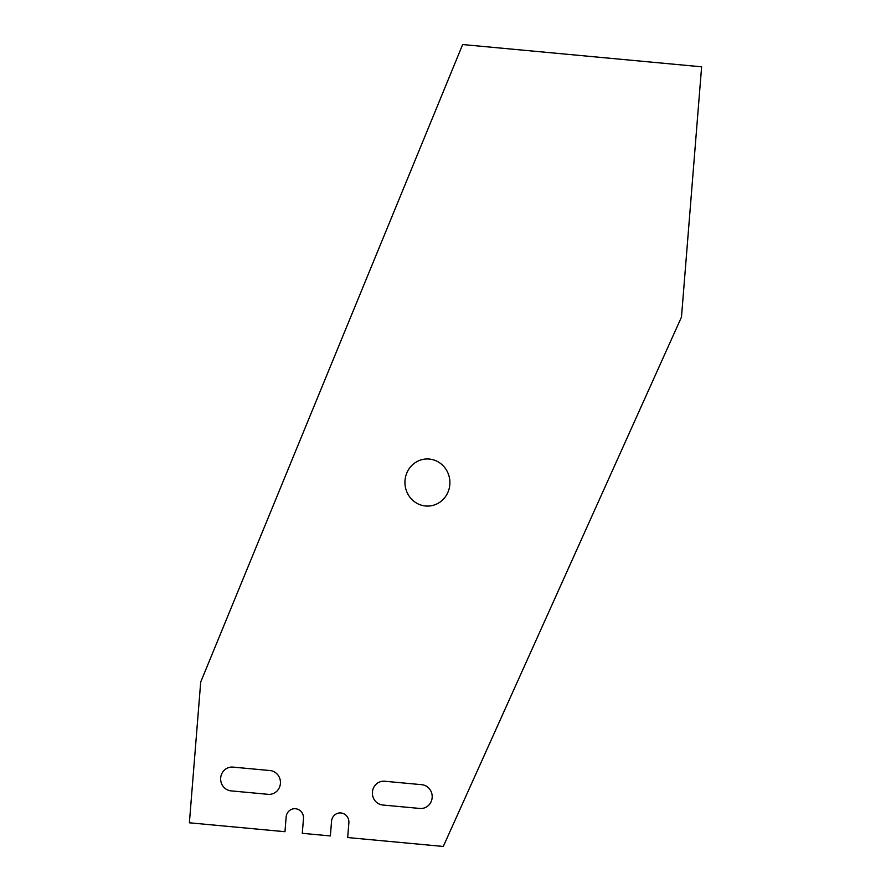 <?xml version="1.0" encoding="UTF-8"?>
<svg xmlns="http://www.w3.org/2000/svg" width="891" height="891" viewBox="0 0 891 891"><rect width="100%" height="100%" fill="white"/><g stroke="black" fill="none" stroke-linecap="round" stroke-linejoin="round"><path stroke-width="1.34" d="M443.284 846.45L681.481 317.073L701.618 66.814L462.652 44.55L200.709 682.027L189.382 822.794L284.964 831.704L286.145 817.002A9.11 8.687 87.2 0 1 295.545 808.738A9.11 8.687 87.2 0 1 303.475 818.617L302.294 833.319L330.372 835.936L331.552 821.224A9.11 8.687 87.2 0 1 340.941 812.96A9.11 8.687 87.2 0 1 348.871 822.838L347.69 837.551L443.284 846.45M405.015 480.427A23.556 22.475 87.2 0 1 440.254 463.242A23.556 22.475 87.2 0 1 436.98 503.883A23.556 22.475 87.2 0 1 405.015 480.427M419.85 808.46L382.807 805.019A11.939 11.394 87.2 0 1 372.416 792.066A11.939 11.394 87.2 0 1 384.723 781.24L421.766 784.693A11.939 11.394 87.2 0 1 432.157 797.634A11.939 11.394 87.2 0 1 419.85 808.46M270.018 770.548L232.985 767.106A11.939 11.394 87.2 0 0 220.678 777.932A11.939 11.394 87.2 0 0 231.07 790.874L268.113 794.327A11.939 11.394 87.2 0 0 280.42 783.501A11.939 11.394 87.2 0 0 270.018 770.548"/></g></svg>
